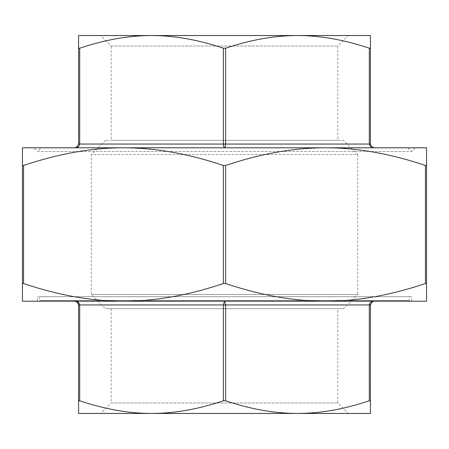 <?xml version="1.0" encoding="UTF-8"?>
<svg xmlns="http://www.w3.org/2000/svg" width="449" height="449" viewBox="0 0 449 449"><rect width="100%" height="100%" fill="white"/><g stroke="black" fill="none" stroke-linecap="round" stroke-linejoin="round"><path stroke-width="0.34" stroke-dasharray="2.25 1.68" d="M22.45 283.532L22.45 301.206L325.525 301.206C294.146 301.245 260.847 295.352 225.623 283.532L223.377 283.532C188.153 295.352 154.854 301.245 123.475 301.206C92.096 301.245 58.797 295.352 23.573 283.532L22.45 283.532L22.45 165.468L23.573 165.468C58.797 153.648 92.096 147.755 123.475 147.794C154.854 147.755 188.153 153.648 223.377 165.468L225.623 165.468C260.847 153.648 294.146 147.755 325.525 147.794L22.45 147.794L22.45 165.468M426.55 283.532L425.428 283.532C390.203 295.352 356.904 301.245 325.525 301.206L426.55 301.206L426.55 147.794L325.525 147.794C356.904 147.755 390.203 153.648 425.428 165.468L426.55 165.468M370.425 48.206L370.425 35.544L151.537 35.544C174.178 35.527 198.127 39.748 223.377 48.206L225.623 48.206C250.873 39.748 274.822 35.527 297.463 35.544C320.103 35.527 344.052 39.748 369.303 48.206L370.425 48.206L370.425 144.056L371.244 146.385M225.623 48.206L225.623 144.056L225.376 146.385L224.5 147.794L223.624 146.385L223.377 144.056L223.377 48.206M75.112 147.783L77.318 146.851L78.575 144.062L78.575 48.206L79.698 48.206C104.948 39.748 128.897 35.527 151.537 35.544L297.463 35.544M79.698 48.206L79.698 144.056C79.406 146.323 77.784 147.569 74.831 147.794L224.5 147.794L75.264 147.772M151.537 35.544L78.575 35.544L78.575 48.206M372.378 147.339L374.169 147.794L370.363 146.385L369.303 144.056L369.303 48.206M223.377 400.794C198.127 409.252 174.178 413.473 151.537 413.456C128.897 413.473 104.948 409.252 79.698 400.794L78.575 400.794L78.575 413.456L297.463 413.456C274.822 413.473 250.873 409.252 225.623 400.794L223.377 400.794L223.377 304.944L224.5 301.206L74.831 301.206L78.637 302.615L79.698 304.944L78.575 304.944L78.115 303.154M78.575 400.794L78.575 304.944M76.813 301.773L74.882 301.206M74.831 301.206L224.5 301.206L225.623 304.944L79.698 304.944L79.698 400.794M369.303 400.794C344.052 409.252 320.103 413.473 297.463 413.456L370.425 413.456L370.425 400.794L369.303 400.794L369.303 304.944C369.594 302.677 371.216 301.431 374.169 301.206L224.5 301.206L373.714 301.234M373.888 301.217L371.682 302.149L370.425 304.944L370.425 400.794M374.169 147.794L224.5 147.794L374.169 147.794L371.407 146.576M41.156 147.794L407.844 147.794L41.156 147.794L37.419 151.537L411.581 151.537L37.419 151.537L33.675 147.794L415.325 147.794L411.581 151.537L407.844 147.794M44.9 301.206L404.1 301.206L44.9 301.206L44.9 300.454L404.1 300.454L44.9 300.454M111.161 46.023L337.839 46.023L111.161 46.023L100.683 35.544L348.317 35.544L337.839 46.023L337.839 140.312L111.161 140.312L111.161 46.023M111.161 140.312L337.839 140.312M111.161 308.688L111.161 402.978L337.839 402.978L111.161 402.978L100.683 413.456L348.317 413.456L337.839 402.978L337.839 308.688L111.161 308.688L337.839 308.688M297.463 413.456L151.537 413.456M325.525 147.794L123.475 147.794M409.336 300.454L39.664 300.454L409.336 300.454L409.336 296.716L39.664 296.716L409.336 296.716M411.581 296.716L37.419 296.716L411.581 296.716L411.581 301.206L37.419 301.206L37.419 296.716M123.475 301.206L325.525 301.206M404.1 300.454L404.1 301.206M343.485 308.688L105.515 308.688L343.485 308.688L357.701 294.471L91.299 294.471L357.701 294.471L357.701 154.529L91.299 154.529L357.701 154.529L343.485 140.312L105.515 140.312L343.485 140.312M223.377 283.532L223.377 165.468M225.623 165.468L225.623 283.532M23.573 165.468L23.573 283.532M425.428 283.532L425.428 165.468M370.425 144.056L78.575 144.056M370.425 304.944L225.623 304.944L225.623 400.794M39.664 296.716L39.664 300.454M105.515 140.312L91.299 154.529L91.299 294.471L105.515 308.688"/><path stroke-width="0.67" d="M426.55 283.532L426.55 301.206L22.45 301.206L22.45 283.532L23.573 283.532C58.797 295.352 92.096 301.245 123.475 301.206C154.854 301.245 188.153 295.352 223.377 283.532L225.623 283.532C260.847 295.352 294.146 301.245 325.525 301.206C356.904 301.245 390.203 295.352 425.428 283.532L426.55 283.532L426.55 165.468L425.428 165.468C390.203 153.648 356.904 147.755 325.525 147.794C294.146 147.755 260.847 153.648 225.623 165.468L223.377 165.468C188.153 153.648 154.854 147.755 123.475 147.794C92.096 147.755 58.797 153.648 23.573 165.468L22.45 165.468L22.45 283.532M22.45 165.468L22.45 147.794L426.55 147.794L426.55 165.468M78.575 48.206L78.575 35.544L151.537 35.544C128.897 35.527 104.948 39.748 79.698 48.206L78.575 48.206L78.575 144.056L76.706 147.294L75.112 147.783M77.318 146.851L74.831 147.794C77.784 147.569 79.406 146.323 79.698 144.056L78.575 144.062M223.377 48.206C198.127 39.748 174.178 35.527 151.537 35.544L297.463 35.544C274.822 35.527 250.873 39.748 225.623 48.206L223.377 48.206L223.377 144.056L223.624 146.385L224.5 147.794L225.376 146.385L225.623 144.056L225.623 48.206M369.303 48.206C344.052 39.748 320.103 35.527 297.463 35.544L370.425 35.544L370.425 48.206L369.303 48.206L369.303 144.056L370.363 146.385L374.169 147.794L371.396 146.565L370.425 144.056L370.425 48.206M371.244 146.385L372.378 147.339M224.5 301.206L223.377 304.944L225.623 304.944L224.5 301.206M223.377 400.794L225.623 400.794C250.873 409.252 274.822 413.473 297.463 413.456L151.537 413.456C174.178 413.473 198.127 409.252 223.377 400.794L223.377 304.944L79.698 304.944C79.406 302.677 77.784 301.431 74.831 301.206L77.318 302.149L78.575 304.944L78.575 400.794L79.698 400.794C104.948 409.252 128.897 413.473 151.537 413.456L100.683 413.456M151.537 413.456L78.575 413.456L78.575 400.794M78.115 303.154L77.756 302.615M74.882 301.206L77.593 302.424L76.813 301.773M372.26 301.728L374.169 301.206C371.216 301.431 369.594 302.677 369.303 304.944L370.425 304.944L372.283 301.711L373.888 301.217M370.425 400.794L370.425 413.456L297.463 413.456C320.103 413.473 344.052 409.252 369.303 400.794L370.425 400.794L370.464 304.433M100.683 35.544L151.537 35.544M297.463 35.544L348.317 35.544M348.317 413.456L297.463 413.456M415.325 147.794L325.525 147.794M123.475 147.794L33.675 147.794M37.419 301.206L123.475 301.206M325.525 301.206L411.581 301.206M23.573 283.532L23.573 165.468M223.377 165.468L223.377 283.532M225.623 283.532L225.623 165.468M425.428 165.468L425.428 283.532M370.425 144.056L79.698 144.056L79.698 48.206M225.623 400.794L225.623 304.944L369.303 304.944L369.303 400.794M79.698 400.794L79.698 304.944L78.575 304.944L78.536 304.433M74.837 147.794L76.728 147.278M371.407 146.576L374.169 147.794M77.318 302.149L74.831 301.206M371.682 302.149L374.169 301.206"/></g></svg>
